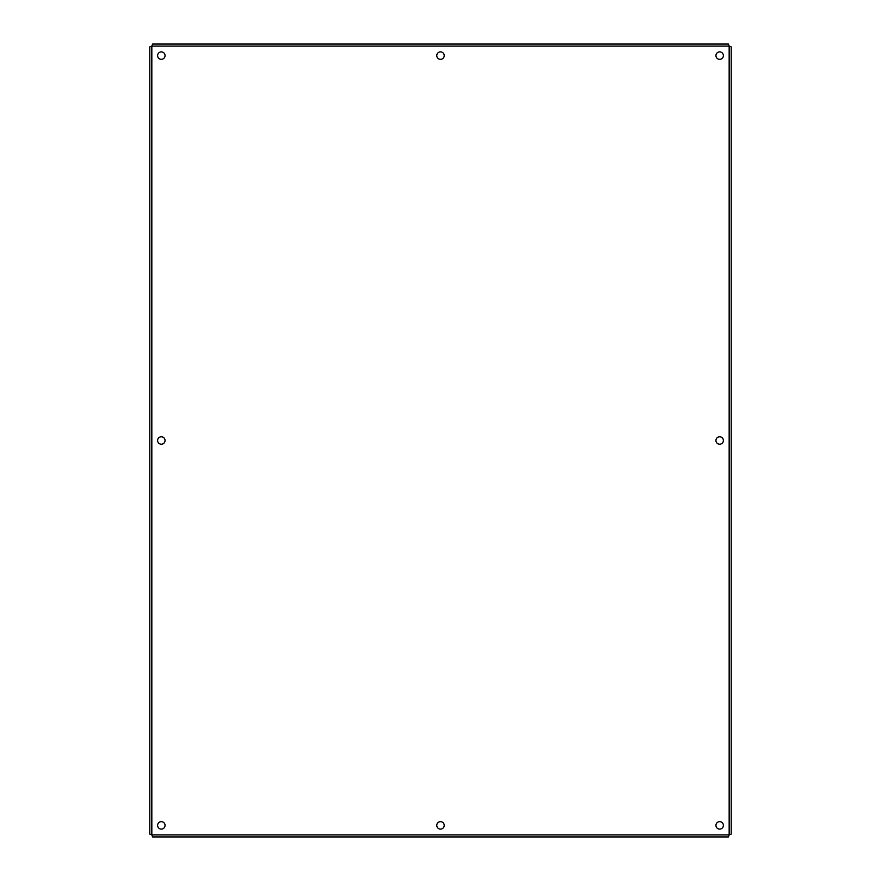 <?xml version="1.0" encoding="UTF-8"?>
<svg xmlns="http://www.w3.org/2000/svg" width="881" height="881" viewBox="0 0 881 881"><rect width="100%" height="100%" fill="white"/><g stroke="black" fill="none" stroke-linecap="round" stroke-linejoin="round"><path stroke-width="1.32" d="M444.222 825.387A3.722 3.722 0 0 1 438.639 828.614A3.722 3.722 0 0 1 438.639 822.16A3.722 3.722 0 0 1 444.222 825.387M444.222 55.613A3.722 3.722 0 0 1 438.639 58.84A3.722 3.722 0 0 1 438.639 52.386A3.722 3.722 0 0 1 444.222 55.613M723.389 440.5A3.722 3.722 0 0 1 717.806 443.727A3.722 3.722 0 0 1 717.806 437.273A3.722 3.722 0 0 1 723.389 440.5M165.055 440.5A3.722 3.722 0 0 1 159.472 443.727A3.722 3.722 0 0 1 159.472 437.273A3.722 3.722 0 0 1 165.055 440.5M723.389 55.613A3.722 3.722 0 0 1 717.806 58.84A3.722 3.722 0 0 1 717.806 52.386A3.722 3.722 0 0 1 723.389 55.613M165.055 55.613A3.722 3.722 0 0 1 159.472 58.84A3.722 3.722 0 0 1 159.472 52.386A3.722 3.722 0 0 1 165.055 55.613M165.055 825.387A3.722 3.722 0 0 1 159.472 828.614A3.722 3.722 0 0 1 159.472 822.16A3.722 3.722 0 0 1 165.055 825.387M723.389 825.387A3.722 3.722 0 0 1 717.806 828.614A3.722 3.722 0 0 1 717.806 822.16A3.722 3.722 0 0 1 723.389 825.387M151.84 834.88L729.16 834.88L728.411 836.95L152.589 836.95L151.84 834.88L149.77 834.131L149.77 46.869L151.829 46.12L152.589 44.05L728.411 44.05L729.16 46.12L731.23 46.869L731.23 834.131L729.171 834.88M729.16 834.88L729.16 46.12L151.829 46.12L151.829 834.88"/></g></svg>
